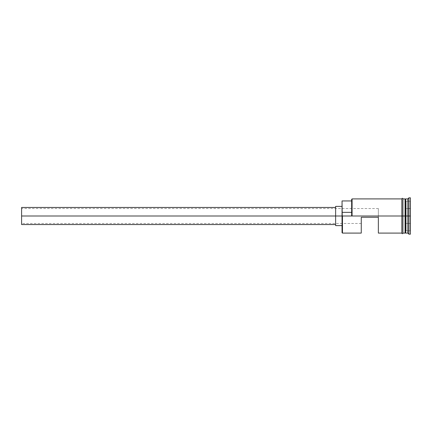 <?xml version="1.0" encoding="UTF-8"?>
<svg xmlns="http://www.w3.org/2000/svg" width="432" height="432" viewBox="0 0 432 432"><rect width="100%" height="100%" fill="white"/><g stroke="black" fill="none" stroke-linecap="round" stroke-linejoin="round"><path stroke-width="0.32" stroke-dasharray="2.16 1.62" d="M405.059 198.909L405.059 216L405.059 198.909L405.059 216L402.921 216L402.921 198.801L402.921 233.199L402.921 216L402.921 233.091L402.921 216L352.08 216L351.653 215.66L351.653 199.336L351.653 215.66L351.653 209.99L351.653 213.284L351.653 212.35L342.041 212.35L342.041 216L335.632 216L335.632 225.612L335.632 216L21.6 216L21.6 224.543L21.6 216L378.356 216L378.356 208.521L378.356 216L21.6 216L21.6 208.521L21.6 216L335.632 216L335.632 224.543L335.632 216L342.041 216L342.041 232.664L342.041 216L342.468 216L342.468 233.091L342.468 216L401.857 216L401.857 233.199L401.857 216L405.275 216L405.275 199.125L405.275 216L405.486 199.125L405.702 216L405.702 198.909L405.702 216L408.904 216L408.904 234.16L408.904 216L410.4 216L410.4 234.16L410.4 197.84L410.4 216L408.904 216L408.904 197.84L408.904 216L407.835 216L407.835 233.091L407.835 216L405.702 216L405.702 198.909M361.265 217.28L361.265 233.091L361.265 217.28L378.356 217.28L361.265 217.28L361.265 223.479L361.265 217.28L378.356 217.28L361.265 217.28L361.265 223.479L361.265 217.28L378.356 217.28L378.356 208.521L378.356 217.28L378.356 216L21.6 216L21.6 207.457L21.6 223.479L21.6 208.521L21.6 216L378.356 216L378.356 217.28L361.265 217.28M378.356 233.091L378.356 217.28L378.356 233.091M405.275 232.875L405.059 216L405.059 233.091M405.486 199.125L405.486 232.875M405.702 233.091L405.275 199.125M351.653 209.99L351.653 200.939L351.653 209.99M401.857 233.199L401.857 198.801M410.4 208.478L410.4 231.05L410.4 200.95L410.4 208.478L406.129 208.602L406.129 230.801L410.184 230.801L410.184 223.398L406.129 223.398L410.184 223.398L410.184 201.199L406.129 201.199L406.129 208.602L410.184 208.602L406.129 208.602L406.129 201.199L410.184 201.199L410.184 223.398L406.129 223.398L406.129 208.602L410.184 208.602L410.4 200.95L410.184 230.801L406.129 230.801L406.129 223.398L410.184 223.398L410.4 200.95L410.4 231.05L410.4 208.478M407.835 198.909L407.835 216L407.835 198.909M402.921 198.801L402.921 233.199M402.921 216L402.921 198.909L402.921 216M401.857 216L401.857 198.909L401.857 216M352.08 216L352.08 198.909L352.08 216L351.653 215.66L351.653 212.35L342.041 212.35L342.041 200.939L342.041 215.66L342.468 216L352.08 216M351.653 212.35L351.653 200.939L351.653 212.35M342.041 216L342.041 206.388L342.041 225.612L342.041 206.388L342.041 216L342.041 215.66L342.468 216L342.041 216M405.275 216L405.275 232.875L405.275 216M405.059 216L405.059 233.091L405.059 216M405.486 216L405.486 232.875L405.486 216M335.632 216L335.632 206.388L335.632 216M406.129 223.398L406.129 201.199L406.129 223.398M21.6 216L21.6 223.479L21.6 216M410.184 230.801L410.184 223.398L410.184 230.801M378.356 208.521L21.6 208.521M361.265 223.479L21.6 223.479"/><path stroke-width="0.65" d="M342.468 216L342.041 216L342.041 232.664L342.041 216L342.468 216L342.041 215.66L342.041 216L21.6 216L21.6 224.543L21.6 216L335.632 216L335.632 225.612L335.632 216L342.041 216L342.041 212.35L351.653 212.35L342.041 212.35L342.041 200.939L342.468 233.091L342.468 216L401.857 216L342.468 216M405.486 199.125L405.275 232.875L405.702 198.909L405.702 216L407.835 216L407.835 233.091L407.835 216L408.904 216L408.904 197.84L408.904 216L410.4 216L410.4 197.84L410.4 234.16L410.4 216L408.904 216L408.904 234.16L408.904 216L405.702 216L405.702 198.909L405.702 216L405.486 199.125L405.486 216L405.275 199.125L405.059 216L405.059 198.909L405.059 216L402.921 216L402.921 233.199L402.921 216L401.857 216L401.857 233.199L401.857 198.801L401.857 216L402.921 216L402.921 198.801L402.921 216L405.059 216L405.059 198.909L402.921 198.909M361.265 233.091L361.265 217.28L378.356 217.28L378.356 233.091L378.356 217.28L361.265 217.28L361.265 233.091L342.468 233.091L342.041 232.664M405.275 232.875L405.059 216L405.059 233.091L405.059 216L405.486 216L405.486 232.875L405.702 216L405.702 233.091L407.835 233.091L408.904 234.16L410.4 234.16M351.653 215.66L351.653 199.336L351.653 215.66L352.08 216L352.08 198.909L352.08 216L351.653 215.66M407.835 216L407.835 198.909L407.835 216M402.921 216L402.921 198.801C402.57 198.11 402.214 198.11 401.857 198.801L401.857 233.199C402.208 233.89 402.565 233.89 402.921 233.199L402.921 216M405.275 216L405.275 232.875L405.275 216M405.702 216L405.702 233.091L405.702 216M335.632 206.388L335.632 216L335.632 206.388L342.041 206.388M21.6 207.457L21.6 216L21.6 207.457L335.632 207.457M335.632 224.543L21.6 224.543M342.041 225.612L335.632 225.612M401.857 233.091L378.356 233.091M405.059 233.091L402.921 233.091M410.4 197.84L408.904 197.84L407.835 198.909L405.702 198.909M401.857 198.909L352.08 198.909L351.653 199.336M342.041 200.939L351.653 200.939"/></g></svg>
